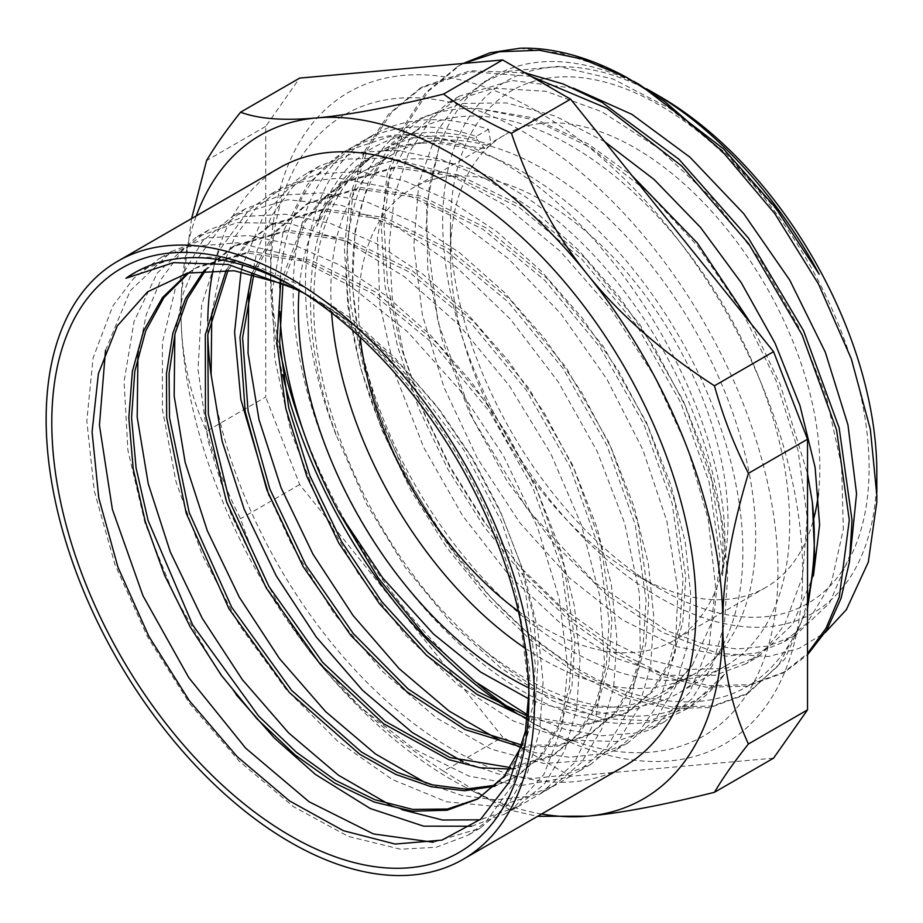 <?xml version="1.0" encoding="UTF-8"?>
<svg xmlns="http://www.w3.org/2000/svg" width="923" height="923" viewBox="0 0 923 923"><rect width="100%" height="100%" fill="white"/><g stroke="black" fill="none" stroke-linecap="round" stroke-linejoin="round"><path stroke-width="0.69" stroke-dasharray="4.62 3.46" d="M522.983 743.5L532.709 706.672L535.282 664.202L525.891 594.908L501.593 521.807L463.957 450.262L415.673 385.629A300.402 173.443 -120 0 0 321.804 303.113M478.102 798.764L505.631 776.231L524.102 745.807L535.063 707.468L537.959 662.622L532.894 613.899L520.041 562.465L499.862 510.223L473.107 459.169L440.64 411.231L403.72 368.173L363.627 331.692L321.804 303.125L303.563 292.926M528.844 692.746L528.891 698.042M528.879 688.166L517.572 600.504A326.904 188.742 -120 0 0 297.725 289.13A326.904 188.742 -120 0 0 294.068 287.053M299.952 290.641L309.586 295.983L342.248 317.327L415.662 385.618M488.555 129.301L476.245 136.408A326.904 188.742 -120 0 0 360.847 142.13A326.904 188.742 -120 0 0 360.847 519.614A326.904 188.742 -120 0 0 687.762 708.356A326.904 188.742 -120 0 0 724.497 674.275L689.262 707.364L649.25 720.69L602.857 718.625L552.577 700.834L501.051 668.24L451.059 623.06L405.37 567.553L366.639 504.131L336.641 436.083C290.918 313.405 306.517 194.649 373.457 155.987A309.113 178.462 -120 0 1 382.064 150.437A309.113 178.462 -120 0 1 491.174 145.015L488.555 129.301A326.904 188.742 -120 0 0 373.169 135.023A326.904 188.742 -120 0 0 336.434 436.014M876.827 492.501L876.827 495.709M876.827 472.357A306.99 177.239 60 0 1 662.876 599.465A306.99 177.239 60 0 1 442.775 228.95A306.99 177.239 60 0 1 650.427 91.227M656.103 94.308A306.99 177.239 60 0 1 659.76 96.384M646.423 88.77A317.431 183.273 -120 0 0 493.655 76.39A317.431 183.273 -120 0 0 438.898 147.957L426.634 204.26L427.753 269.493L442.371 340.575L469.403 412.673L507.604 482.014L554.354 544.062L607.219 595.323L662.679 632.486L717.736 653.334L768.559 656.507L798.903 648.488L825.162 632.613M520.053 48.238L560.596 53.119L602.846 66.583L640.516 85.285M188.038 272.931L195.722 268.039L247.537 253.11L307.947 261.717L371.957 293.145L434.145 344.544L489.363 411.404L532.929 487.921L561.334 567.368L572.202 642.858L569.283 687.693L558.334 726.043L539.886 756.479L514.596 777.697L494.924 786.211M204.271 270.289L232.677 246.729L284.48 231.777L344.89 240.384L408.889 271.835L471.088 323.2L526.295 390.094L569.872 466.588L598.289 546.047L609.134 621.525L606.238 666.371L595.277 704.711L576.806 735.146L551.55 756.387L515.311 768.432M511.307 768.882L509.634 769.032M226.308 270.024L245.495 244.283L269.631 225.42L321.412 210.432L381.845 219.074L445.832 250.502L508.042 301.879L563.226 368.773L606.826 445.255L635.22 524.737L646.077 600.192L643.169 645.05L632.232 683.401L613.737 713.791L588.505 735.077L557.296 746.315L521.53 747.076M251.852 273.785L274.143 232.423L306.574 204.098L358.355 189.088L418.8 197.764L482.775 229.158L544.985 280.557L600.169 347.44L643.781 423.934L672.152 503.404L683.032 578.871L680.089 623.706L669.187 662.091L650.68 692.458L625.436 713.744L580.267 726.563L527.229 718.59M280.707 282.646L303.263 222.293L321.342 199.622L343.506 182.754L395.309 167.767L455.731 176.443L519.73 207.813L581.928 259.248L637.112 326.107L680.724 402.613L709.083 482.06L719.986 557.561L713.744 618.064L692.458 665.022L668.644 691.719L638.451 708.529L592.912 714.714L541.974 704.099L528.683 698.838M136.489 271.697L172.866 258.752L214.032 257.032L258.509 266.759L304.648 287.399L350.694 318.158L394.952 357.916L435.794 405.024L471.653 457.739L501.281 513.996L523.549 571.591L537.613 628.355L543.082 682.085L539.667 730.658L527.633 772.263L507.477 805.248L479.948 828.3L433.349 842.261M105.51 350.336L130.178 290.849L171.516 251.414L207.71 237.811L248.829 235.55L293.341 244.71L339.595 264.982L385.849 295.441L430.36 335.026L471.491 382.099L507.673 434.837L537.555 491.232L560.099 549.047L574.383 606.03L579.99 660.014L576.713 708.864L564.68 750.653L544.501 783.835L516.892 806.979L480.006 819.809M402.024 809.702L389.275 804.51M137.931 355.805L146.261 314.639L161.075 279.323L182.039 250.906L208.46 230.104L244.641 216.467L285.772 214.228L330.284 223.366L376.526 243.649L422.792 274.131L467.303 313.682L508.423 360.778L544.628 413.516L574.498 469.899L597.031 527.714L611.338 584.709L616.91 638.681L613.657 687.543L601.634 729.32L581.432 762.49L553.846 785.669L526.375 796.584L495.432 799.895L461.788 795.407L426.357 783.246M174.851 334.507L183.204 293.352L198.018 258.002L218.959 229.573L245.414 208.794L281.573 195.122L322.715 192.907L367.227 202.056L413.469 222.293L459.735 252.821L504.258 292.349L545.355 339.445L581.559 392.194L611.453 448.555L633.963 506.381L648.292 563.388L653.853 617.337L650.588 666.21L638.589 708.01L618.364 741.146L590.801 764.359L563.318 775.262L532.329 778.55L498.674 774.085L463.219 761.89M211.782 313.185L220.147 272.043L234.973 236.692L255.89 208.217L282.357 187.473L318.539 173.801L359.647 171.551L404.182 180.758L450.424 200.96L496.666 231.488L541.201 271.027L582.309 318.1L618.491 370.873L648.408 427.234L670.894 485.048L685.224 542.055L690.819 596.016L687.52 644.865L675.544 686.689L655.307 719.802L627.732 743.027L600.227 753.976L569.168 757.206L535.444 752.707L499.943 740.477M248.737 291.749L257.09 250.629L271.95 215.347L292.845 186.873L319.3 166.128L355.493 152.503L396.59 150.207L441.125 159.425L487.367 179.639L533.609 210.156L578.133 249.718L619.264 296.768L655.422 349.54L685.351 405.912L707.849 463.715L722.155 520.722L727.774 574.694L724.451 623.521L712.487 665.368L692.262 698.492L664.664 721.671L635.278 733.104L601.934 735.735L565.684 729.608L527.621 714.829M525.291 648.315A300.402 173.443 -120 0 0 693.473 674.448A300.402 173.443 -120 0 0 755.683 536.932A300.402 173.443 -120 0 0 624.559 234.615A300.402 173.443 -120 0 0 393.071 154.129A300.402 173.443 -120 0 0 331.611 312.851M282.992 283.546L305.409 221.635L323.708 198.433L346.206 181.162L398.021 166.232L458.431 174.851L522.441 206.267L584.617 257.679L639.835 324.527L683.412 401.055L711.806 480.491L722.674 555.981L722.432 575.79A300.402 173.443 -120 0 0 723.182 555.704A300.402 173.443 -120 0 0 592.047 253.387A300.402 173.443 -120 0 0 360.558 172.901A300.402 173.443 -120 0 0 299.064 290.676M528.729 687.831A300.402 173.443 -120 0 0 660.96 693.219A300.402 173.443 -120 0 0 692.458 665.022M188.88 272.747L198.457 266.516L250.237 251.518L310.67 260.171L374.657 291.587L436.867 342.975L492.051 409.87L535.663 486.352L564.045 565.822L574.902 641.289L571.983 686.135L561.057 724.497L542.562 754.887L517.33 776.174L496.066 785.127M205.691 270.162L235.4 245.183L287.18 230.173L347.625 238.861L411.6 270.254L473.811 321.654L528.994 388.537L572.606 465.03L600.965 544.489L611.857 619.968L608.915 664.791L598.012 703.176L579.506 733.554L554.261 754.829L510.615 767.578M228.108 270.162L247.583 243.337L272.331 223.851L324.135 208.863L384.556 217.528L448.543 248.91L510.754 300.344L565.937 367.204L609.549 443.709L637.908 523.156L648.811 598.646L645.858 643.458L634.955 681.855L616.46 712.233L591.193 733.485L559.153 744.942L522.291 745.23M253.825 274.235L276.289 231.65L309.263 202.506L361.078 187.542L421.499 196.195L485.498 227.577L547.685 279.011L602.892 345.86L646.481 422.376L674.851 501.824L685.754 577.325L682.801 622.125L671.875 660.51L653.415 690.923L628.136 712.152L581.894 725.086L527.495 716.167M789.673 524.414A309.113 178.462 -120 0 0 654.742 213.34A309.113 178.462 -120 0 0 416.538 130.524A309.113 178.462 -120 0 0 416.538 487.459A309.113 178.462 -120 0 0 725.651 665.921A309.113 178.462 -120 0 0 789.673 524.414M479.925 646.746A309.113 178.462 -120 0 0 678.855 692.942A309.113 178.462 -120 0 0 742.877 551.435A309.113 178.462 -120 0 0 607.945 240.361A309.113 178.462 -120 0 0 369.754 157.545A309.113 178.462 -120 0 0 316.762 226.227C337.218 151.06 400.72 117.048 476.683 139.038L476.245 136.408M724.497 674.275C674.805 738.388 571.649 728.812 479.902 646.504C391.156 573.021 321.239 435.691 314.258 322.762C310.266 244.641 329.996 189.053 373.457 155.987M491.174 145.015L484.99 148.591L429.922 140.469L381.511 151.268L372.5 155.952L339.629 184.646L316.762 226.227M476.683 139.038L484.99 148.591M573.368 88.147L512.103 80.497L459.481 96.107L430.418 119.944L408.531 153.46L394.571 195.341L389.137 244.11L392.275 297.829L403.893 354.478L423.495 411.946L450.228 468.007L483.11 520.526L520.757 567.576L561.703 607.276L604.357 638.208L646.988 659.207L687.935 669.394L725.593 668.54L758.441 656.599L746.13 663.718L767.613 647L784.862 624.283L802.595 576.356L807.164 517.226L798.049 450.447L775.862 380.161L741.734 310.67L697.753 246.21L646.4 190.796L590.778 147.749L534.14 119.875L479.798 108.741L532.594 117.752L588.239 143.93L632.29 175.924M751.403 324.111L780.166 384.326L807.533 473.787M463.127 63.479L459.908 65.291L428.503 91.054L404.851 127.27L389.898 172.659L384.037 225.397L387.568 283.546L400.259 344.89L421.557 407.078L450.678 467.753L486.363 524.645L527.252 575.514L571.729 618.502L618.006 651.984L664.295 674.598L708.783 685.674L749.661 684.647L785.358 671.656L807.533 654.753M524.956 72.825L470.338 70.736L422.942 86.577L391.571 112.387L367.919 148.603L352.932 193.957L347.117 246.741L350.602 304.867L363.327 366.212L384.626 428.41L413.712 489.086L449.432 545.955L490.309 596.869L534.786 639.824L581.075 673.305L627.363 695.965L671.829 706.96L712.741 706.003L748.415 692.977L784.804 659.126L807.533 608.142M746.119 663.695L714.967 675.348L667.26 675.267L614.88 657.834L561.08 623.856L509.196 575.514L462.492 515.553L423.83 447.667L395.736 375.834L379.872 304.405L377.438 237.661L388.525 179.547L412.212 134.216L448.393 102.511L493.713 88.181L545.885 91.285L601.888 111.775L658.411 148.165L712.083 198.364L759.791 259.155L798.649 326.892L826.5 397.351L841.626 466.242L843.322 529.364L831.427 582.748L806.91 623.244L783.062 642.373L756.548 652.953L726.655 656.184L676.005 646.527L622.437 619.921L569.272 577.763L519.811 522.718L477.191 457.923L443.998 387.372L422.434 315.228L413.781 245.818L418.777 183.342L437.075 131.447L457.773 102.776L484.114 81.916L509.011 71.186L558.45 66.387L613.103 79.02L669.81 108.453L725.19 152.687L775.955 209.117L819.174 274.177M807.533 600.538A343.944 198.572 60 0 1 800.772 623.187C768.017 693.335 711.102 716.606 630.017 692.977C564.091 671.748 491.786 611.188 439.152 531.74L404.586 472.795L377.807 410.331L360.097 347.256L352.424 286.442L355.09 230.658L368.15 182.546L390.937 144.196L422.549 117.463L412.385 123.313A317.431 183.273 -120 0 0 439.163 531.74M463.473 63.456L457.185 66.825L425.803 92.6L402.174 128.851L387.152 174.182L381.361 226.966L384.845 285.103L397.548 346.437L418.869 408.647L447.943 469.322L483.664 526.179L524.541 577.106L569.006 620.071L615.306 653.519L661.606 676.213L706.06 687.197L746.972 686.227L782.658 673.225L807.533 653.472M531.071 76.367L471.584 71.775L420.253 88.181L388.837 113.91L365.243 150.184L350.209 195.526L344.406 248.275L347.925 306.448L360.581 367.769L381.937 429.956L411 490.655L446.709 547.512L487.609 598.416L532.063 641.416L578.363 674.84L624.663 697.534L669.117 708.541L710.018 707.526L745.726 694.581L778.412 665.61L800.772 623.187M438.898 147.957L429.38 185.673L426.011 227.981L437.871 321.689L472.957 418.961L527.252 509.115L594.458 582.344L666.983 630.744L702.657 643.793L736.6 648.996L767.798 646.123L795.372 635.255L829.615 602.984L850.464 554.088M758.441 656.599L792.592 624.398L813.451 575.71M604.796 141.738L554.954 115.929L506.508 102.926L461.708 103.434L422.549 117.463M479.798 108.741A317.431 183.273 -120 0 0 412.385 123.313M722.432 575.79C745.842 425.076 602.581 191.107 462.688 144.219L442.105 138.946L389.518 136.708L343.91 151.88L307.555 184.323L283.28 231.408L272.204 290.733L274.754 358.724L290.837 431.456L319.277 504.65L358.424 573.991L405.774 635.474L458.489 685.385L513.338 720.955L566.964 739.969L616.149 741.527L652.342 728.778L689.481 692.735L709.095 645.408L715.533 586.393L708.172 519.141L687.52 447.759L654.58 376.503L611.349 309.632L560.192 251.229L504.131 204.71L446.386 173.005L390.291 157.902L345.883 159.091L306.967 173.224L295.764 180.562L263.459 216.017L242.691 265.039M242.034 267.601L241.041 271.697M269.066 495.651L292.003 545.378L333.641 612.953L382.745 671.644L436.371 717.898L491.221 749.164L543.947 763.471L591.378 760.194L615.41 750.111L640.077 730.231L659.126 702.553L675.232 651.73L677.955 590.109L666.902 521.322L642.789 449.536L606.826 379.065L561.172 314.097L508.377 258.625L451.532 215.855L393.902 188.546L338.822 178.174L302.386 181.785L270.035 194.568L248.749 210.248L218.947 250.871L201.676 304.971L198.03 369.488L207.963 440.571L230.981 514.088L265.466 585.724L309.424 651.246L360.062 706.891L414.346 749.28L468.953 776.105L520.537 785.658L566.007 777.581L578.479 771.455L607.242 746.822L627.859 711.356L640.377 657.245L639.374 593.293L624.663 523.272L597.181 451.416L558.346 382.041L510.477 319.266L456.262 266.955L398.874 228.143L341.614 205.333L287.791 199.749L233.104 215.913L202.541 241.111L176.028 285.68L162.379 342.941L162.46 409.639L176.028 481.806L202.345 555.231L239.634 625.632L285.692 688.812L337.633 741.169L392.333 779.52L446.455 801.787L496.666 806.529L541.547 792.799L574.187 763.148L595.635 719.167L604.519 662.033L599.765 596.039L581.467 525.083L550.731 453.47L509.184 385.502L459.308 325.208L403.916 276.3L346.229 241.618L289.591 223.412L237.246 222.639L196.161 237.234L157.175 273.104L134.066 321.435L124.086 381.603L127.893 450.193L145.026 523.133L174.528 596.154L214.436 664.998L236.092 694.638M471.572 826.223L504.593 814.121L513.223 808.548L543.878 774.466L562.453 726.078L567.633 666.152L559.176 598.404L537.348 526.86L503.485 455.8L459.412 389.541L407.735 331.98L351.386 286.707L293.652 256.306L237.869 242.784L187.242 246.845L159.218 258.555L133.35 278.734L112.698 306.205L93.073 358.066L86.808 420.888L94.319 491.082L114.937 564.472L147.484 636.766L189.838 703.764L239.484 761.452L293.329 806.564L348.133 836.353L400.536 849.241L436.256 847.233L467.638 835.43L485.717 822.197L513.234 783.962L528.279 732.124L529.733 669.694L517.572 600.504M462.7 144.23A326.904 188.742 -120 0 0 347.302 149.953A326.904 188.742 -120 0 0 280.257 279.807M280.177 281.019A326.904 188.742 -120 0 0 280.096 282.403M279.842 287.641A326.904 188.742 -120 0 0 279.819 311.27M191.592 218.578L181.369 294.264L180.989 310.636C180.885 353.844 189.423 394.017 206.602 431.168L265.709 397.04L265.709 126.405L299.675 78.086M265.709 126.405L206.602 160.533M206.602 431.168C215.163 461.938 226.481 491.128 240.568 518.714C258.682 572.548 283.972 619.552 316.439 659.749C348.698 700.072 391.064 737.223 443.548 771.213L502.654 737.085L299.675 484.587L265.709 397.04M299.675 484.587L240.568 518.714M443.548 771.213L490.99 800.518L511.48 810.44L537.59 816.324M773.555 758.175L570.587 776.312L502.654 737.085M570.587 776.312L511.48 810.44M541.605 814.005A383.126 221.197 60 0 1 465.861 787.515A383.126 221.197 60 0 1 316.439 659.749A383.126 221.197 60 0 1 180.989 310.636A383.126 221.197 60 0 1 181.346 294.714A383.126 221.197 60 0 1 196.276 215.867M279.231 167.974A345.329 199.38 -120 0 0 215.509 259.859M214.863 262.444A345.329 199.38 -120 0 0 213.201 269.758M207.756 320.766A345.329 199.38 -120 0 0 207.813 334.38M211.194 375.523A345.329 199.38 -120 0 0 377.83 692.965A345.329 199.38 -120 0 0 624.559 766.113M518.414 611.291A261.221 150.818 -120 0 0 673.882 640.516A261.221 150.818 -120 0 0 727.982 520.93A261.221 150.818 -120 0 0 613.957 258.048A261.221 150.818 -120 0 0 412.662 188.073A261.221 150.818 -120 0 0 360.235 337.31M818.424 493.424A261.221 150.818 -120 0 0 819.843 467.903A261.221 150.818 -120 0 0 705.818 205.01A261.221 150.818 -120 0 0 504.523 135.035A261.221 150.818 -120 0 0 450.424 254.61A261.221 150.818 -120 0 0 635.128 574.544A261.221 150.818 -120 0 0 765.744 587.478A261.221 150.818 -120 0 0 813.994 517.78M869.097 467.903A296.052 170.928 -120 0 0 659.76 105.314A296.052 170.928 -120 0 0 450.424 226.181A296.052 170.928 -120 0 0 659.76 588.759A296.052 170.928 -120 0 0 869.097 467.903M508.85 708.691A358.747 207.121 -120 0 0 524.299 718.152A358.747 207.121 -120 0 0 777.974 571.695A358.747 207.121 -120 0 0 524.31 132.324A358.747 207.121 -120 0 0 270.635 278.781A358.747 207.121 -120 0 0 282.623 374.68M513.476 710.745A376.157 217.17 -120 0 0 536.621 725.259A376.157 217.17 -120 0 0 802.606 571.695A376.157 217.17 -120 0 0 536.621 111.002A376.157 217.17 -120 0 0 270.635 264.566A376.157 217.17 -120 0 0 280.154 351.49M302.79 429.53A376.157 217.17 -120 0 0 477.768 683.678M316.381 299.906L309.597 295.983M297.725 289.13L290.341 284.872M393.071 154.129L360.558 172.901M693.473 674.448L660.96 693.219M198.445 266.505L195.734 268.062M480.375 797.484L477.664 799.041M235.388 245.172L232.677 246.729M517.318 776.151L514.607 777.72M272.331 223.839L269.62 225.408M554.261 754.818L551.55 756.387M309.274 202.518L306.563 204.075M591.205 733.497L588.493 735.054M346.217 181.185L343.506 182.754M628.148 712.164L625.436 713.733M416.538 130.524L382.064 150.437M372.488 155.964L369.754 157.545M725.651 665.921L678.855 692.942M459.896 65.279L457.185 66.837M422.953 86.6L420.253 88.17M785.369 671.667L782.658 673.225M748.426 693L745.715 694.558M493.655 76.39L484.114 81.905M459.481 96.119L447.17 103.238M795.384 635.278L783.073 642.385M687.762 708.356L689.296 707.468M360.847 142.13L373.169 135.023M347.302 149.953L343.921 151.903M319.289 166.128L306.978 173.236M282.346 187.45L270.035 194.557M245.403 208.783L233.092 215.89M208.46 230.104L196.149 237.223M171.528 251.437L159.206 258.544M664.664 721.682L652.353 728.789M627.732 743.015L615.41 750.122M590.789 764.336L578.467 771.455M553.846 785.669L541.524 792.776M516.903 807.002L504.593 814.109M479.96 828.323L467.649 835.43M465.861 787.515L490.99 800.518M504.523 135.035L412.662 188.073M765.744 587.478L673.882 640.516M635.128 574.544L659.76 588.759M450.424 254.61L450.424 226.181M524.299 718.152L536.621 725.259M270.635 278.781L270.635 264.566"/><path stroke-width="1.38" d="M303.563 292.926L285.634 284.619L234.2 270.751L187.323 273.104L147.495 291.899L117.267 325.934L98.392 373.7L92.069 431.952L98.784 497.982L117.982 567.276L148.891 636.374L189.33 700.707L237.28 756.756L289.591 800.956L343.46 830.712L395.148 844.06L441.99 840.115L480.745 819.186L509.196 782.093L525.429 731.351L528.844 692.746M528.891 698.042A337.356 194.776 60 0 1 290.341 835.777A337.356 194.776 60 0 1 51.792 422.596A337.356 194.776 60 0 1 290.341 284.872A337.356 194.776 60 0 1 528.891 698.042M294.068 287.053A326.904 188.742 -120 0 0 134.273 272.943A326.904 188.742 -120 0 0 125.943 278.273L173.616 262.628L228.166 264.486L299.952 290.641M825.162 632.613L846.379 609.653L868.312 562.13L876.781 502.193L876.85 495.709L870.366 429.38L851.364 358.978L818.574 284.18L774.882 213.709L722.271 151.291L664.283 101.138L627.525 77.867A343.944 198.572 -120 0 0 520.053 48.227L490.171 52.761L463.127 63.479M633.72 81.351L640.516 85.274L723.459 148.811L775.458 207.537L819.174 274.177A317.431 183.273 -120 0 0 652.376 92.115L659.76 96.384A306.99 177.239 60 0 1 876.827 472.357L876.827 492.501M650.427 91.227A306.99 177.239 60 0 1 656.103 94.308M652.376 92.115A317.431 183.273 -120 0 0 646.423 88.77M522.983 743.5L504.154 776.347L477.653 799.018L447.17 810.221L412.258 811.225L374.276 802.075L334.691 783.085L295.002 754.852L256.721 718.532L221.347 675.336L190.196 626.89L164.479 575.006L145.257 521.541L133.177 468.457L128.828 417.761L132.381 371.265L143.7 330.665L162.506 297.529L188.038 272.931M494.924 786.211L464.592 790.734L431.214 786.742L395.852 774.455L359.67 754.229L289.303 692.412L228.973 608.765L186.261 513.361L166.659 417.658L166.498 373.377L172.855 333.261L185.535 298.521L204.271 270.289M515.311 768.432L511.307 768.882M509.634 769.032L480.156 767.798L448.716 759.617L383.391 723.609L320.385 664.433L266.228 587.997L226.504 501.824L205.46 414.462L205.321 334.576L226.308 270.024M521.53 747.076L464.88 729.516L406.408 691.396L350.959 635.578L303.102 566.572L266.816 489.755L245.16 411.289L239.968 337.31L251.852 273.785M527.229 718.59L476.753 694.246L426.461 655.261L379.503 603.804L338.776 543.047L306.886 476.533L285.749 408.266L276.854 342.341L280.707 282.646M527.621 714.829L475.114 681.647L424.315 635.162L378.107 577.717L338.972 512.484L382.768 578.006L433.579 634.089L480.687 672.082L528.683 698.838M125.943 278.273L136.489 271.697M433.349 842.261L373.4 833.93L309.055 801.752L245.714 748.207L188.777 677.632L142.984 595.785L112.352 509.288L99.442 425.191L105.51 350.336M480.006 819.809L442.555 820.028L402.024 809.702M389.275 804.51L338.406 775.193L288.564 732.839L242.357 679.686L202.241 618.306L170.27 551.873L148.222 483.698L137.192 417.196L137.931 355.805M426.357 783.246L375.476 753.964L325.623 711.621L279.392 658.468L239.253 597.1L207.26 530.644L185.177 462.458L174.159 395.944L174.851 334.507M463.219 761.89L412.35 732.562L362.52 690.254L316.301 637.078L276.162 575.744L244.203 509.288L222.097 441.113L211.125 374.634L211.782 313.185M499.943 740.477L449.074 711.068L399.267 668.76L353.094 615.537L312.978 554.215L281.077 487.771L258.994 419.607L248.056 353.174L248.737 291.749M331.611 312.851A300.402 173.443 -120 0 0 525.291 648.315M299.064 290.676A300.402 173.443 -120 0 0 528.729 687.831M478.102 798.764L447.493 809.033L412.662 809.413L374.9 799.733L335.626 780.431L296.329 752.176L258.475 715.902L192.688 624.963L148.107 520.56L136.085 467.961L131.551 417.623L134.793 371.392L145.719 330.907L163.925 297.598L188.88 272.747M496.066 785.127L465.746 789.13L432.506 784.873L397.363 772.343L361.412 751.991L291.61 690.381L231.719 607.311L189.227 512.577L169.509 417.508L169.082 373.388L175.128 333.388L187.461 298.637L205.691 270.162M510.615 767.578L449.963 757.552L385.099 721.278L322.646 662.345L268.916 586.428L229.469 500.924L208.333 414.196L207.779 334.657L228.108 270.162M522.291 745.23L466.034 727.22L408.093 688.95L353.209 633.466L305.801 565.003L269.804 488.913L248.091 411.093L242.611 337.645L253.825 274.235M527.495 716.167L477.549 691.5L427.903 652.492L381.591 601.45L341.406 541.305L309.828 475.599L288.795 408.116L279.646 342.848L282.992 283.546M632.29 175.924L697.292 242.98L751.403 324.111M807.533 473.787L812.378 502.331A343.944 198.572 60 0 1 807.533 600.538M807.533 654.753L826.939 629.694L841.049 598.358L849.529 561.565L852.033 520.168L839.157 427.845L803.495 330.596L748.426 238.042L679.074 159.379L602.154 102.441L563.111 83.958L524.956 72.825M807.533 608.142L814.813 558.45L812.39 502.343M627.513 77.867L582.69 59.095L539.505 50.257L499.355 51.769L463.473 63.456M807.533 653.472L825.981 628.298L839.261 597.146L849.31 520.145L836.538 429.83L802.052 334.772L748.807 243.937L681.716 165.99L606.849 108.256L531.071 76.367M850.464 554.088L856.556 493.77L847.96 424.903L825.266 352.078L789.73 280.073L743.684 213.628L689.931 157.175L631.955 114.383L573.368 88.147M813.451 575.71L819.624 524.806L815.078 467.211L799.987 405.67L775.055 343.206L741.319 282.796L700.442 227.335L654.199 179.581L604.796 141.738M242.691 265.039L242.034 267.601M241.041 271.697L234.592 332.107L240.868 399.509L269.066 495.651M236.092 694.638L274.489 738.181L315.412 774.409L370.285 808.548L423.669 826.166L471.572 826.223M280.257 279.807A326.904 188.742 -120 0 0 280.177 281.019M280.096 282.403A326.904 188.742 -120 0 0 279.842 287.641M279.819 311.27A326.904 188.742 -120 0 0 338.972 512.484M443.548 94.077C391.064 107.149 348.698 115.098 316.439 117.925C283.972 120.878 258.682 118.975 240.568 112.202L299.675 78.086L502.654 59.949L443.548 94.077C463.427 108.741 486.075 121.824 511.48 133.304L570.587 99.176L773.555 351.675L714.448 385.802C661.976 351.813 619.61 314.662 587.351 274.339C554.885 234.142 529.594 187.127 511.48 133.304M240.568 112.202C226.481 129.912 215.163 146.019 206.602 160.533L191.592 218.578M502.654 59.949L570.587 99.176M196.276 215.867A383.126 221.197 60 0 1 316.439 117.925A383.126 221.197 60 0 1 587.351 274.339A383.126 221.197 60 0 1 722.813 623.452C722.697 580.371 731.235 530.333 748.426 473.349L807.533 439.221L807.533 709.856L748.426 743.984C731.235 706.833 722.697 666.66 722.813 623.452A383.126 221.197 60 0 1 587.351 816.163C619.61 813.336 661.976 805.375 714.448 792.303L773.555 758.175L807.533 709.856M537.59 816.324L587.351 816.163A383.126 221.197 60 0 1 541.605 814.005M714.448 792.303C723.009 777.789 734.339 761.683 748.426 743.984M748.426 473.349C734.339 445.763 723.009 416.573 714.448 385.802M773.555 351.675L807.533 439.221M463 859.394L624.559 766.113A345.329 199.38 -120 0 0 696.092 608.026A345.329 199.38 -120 0 0 545.343 260.494A345.329 199.38 -120 0 0 279.231 167.974L117.671 261.255A345.329 199.38 -120 0 0 117.671 660.014A345.329 199.38 -120 0 0 463 859.394A345.329 199.38 -120 0 0 534.521 701.295A345.329 199.38 -120 0 0 383.783 353.774A345.329 199.38 -120 0 0 117.671 261.255M215.509 259.859A345.329 199.38 -120 0 0 214.863 262.444M213.201 269.758A345.329 199.38 -120 0 0 207.756 320.766M207.813 334.38A345.329 199.38 -120 0 0 211.194 375.523M360.235 337.31A261.221 150.818 -120 0 0 518.414 611.291M813.994 517.78A261.221 150.818 -120 0 0 818.424 493.424M282.623 374.68A358.747 207.121 -120 0 0 508.85 708.691M280.154 351.49A376.157 217.17 -120 0 0 302.79 429.53M477.768 683.678A376.157 217.17 -120 0 0 513.476 710.745"/></g></svg>
